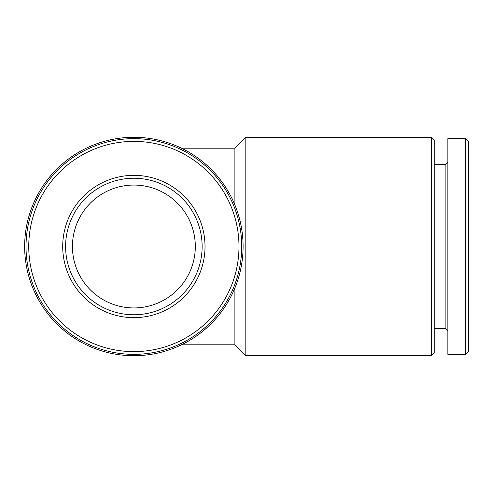 <?xml version="1.0" encoding="UTF-8"?>
<svg xmlns="http://www.w3.org/2000/svg" width="493" height="493" viewBox="0 0 493 493"><rect width="100%" height="100%" fill="white"/><g stroke="black" fill="none" stroke-linecap="round" stroke-linejoin="round"><path stroke-width="0.74" d="M72.434 246.5A61.434 61.434 0 0 0 164.588 299.707A61.434 61.434 0 0 0 164.588 193.293A61.434 61.434 0 0 0 72.434 246.5M24.65 246.5A109.218 109.218 0 0 0 188.48 341.088A109.218 109.218 0 0 0 188.48 151.912A109.218 109.218 0 0 0 24.65 246.5M26.018 246.5A107.856 107.856 0 0 0 187.796 339.905A107.856 107.856 0 0 0 187.796 153.095A107.856 107.856 0 0 0 26.018 246.5M28.748 246.5A105.12 105.12 0 0 0 186.428 337.539A105.12 105.12 0 0 0 186.428 155.461A105.12 105.12 0 0 0 28.748 246.5M205.026 246.5A71.158 71.158 0 0 1 133.868 317.658A71.158 71.158 0 0 1 62.71 246.5A71.158 71.158 0 0 1 133.868 175.342A71.158 71.158 0 0 1 205.026 246.5M234.896 287.998L234.896 344.798L245.816 355.718L431.486 355.718L431.486 137.282L245.816 137.282L245.816 355.718M181.473 148.202L234.896 148.202L234.896 205.002M431.486 137.282L434.222 140.012L434.222 352.988L431.486 355.718M434.222 164.588L445.142 164.588L445.142 328.412L447.872 331.142M447.872 246.5L447.872 354.356L465.62 354.356L465.62 138.644L447.872 138.644L447.872 246.5M465.62 138.644L468.35 141.38L468.35 351.62L465.62 354.356M65.606 246.5A68.262 68.262 0 0 0 168.002 305.617A68.262 68.262 0 0 0 168.002 187.383A68.262 68.262 0 0 0 65.606 246.5M181.473 344.798L234.896 344.798M234.896 148.202L245.816 137.282M434.222 328.412L445.142 328.412M445.142 164.588L447.872 161.858"/></g></svg>

